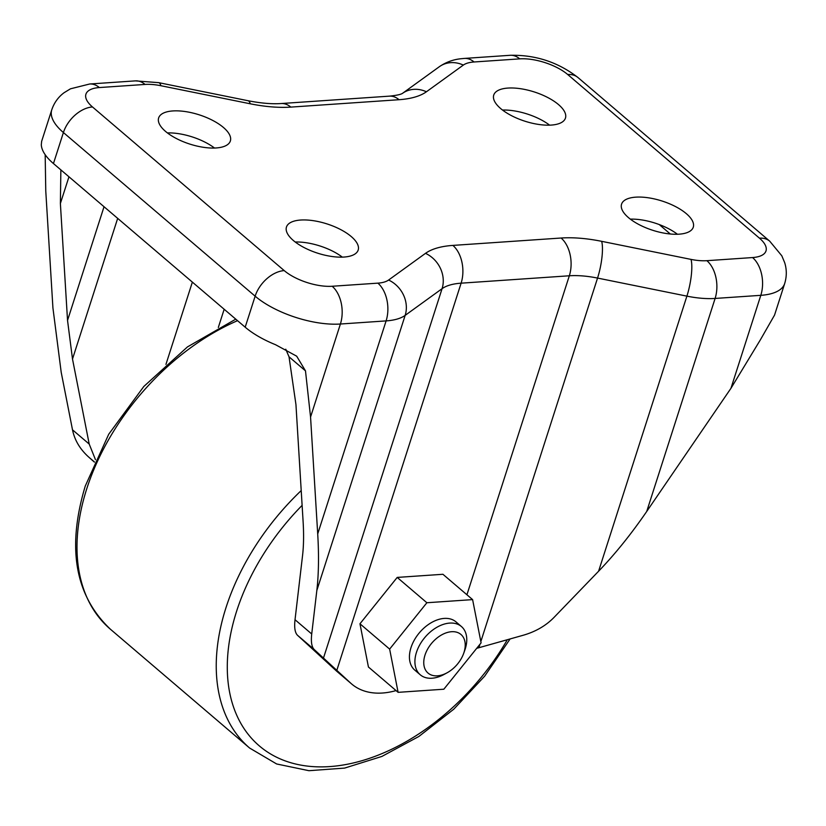 <?xml version="1.0" encoding="UTF-8"?>
<svg xmlns="http://www.w3.org/2000/svg" width="826" height="826" viewBox="0 0 826 826"><rect width="100%" height="100%" fill="white"/><g stroke="black" fill="none" stroke-linecap="round" stroke-linejoin="round"><path stroke-width="1.24" d="M551.283 125.077A37.655 15.364 17.8 0 0 565.459 118.087A37.655 15.364 17.8 0 0 547.845 97.571A37.655 15.364 17.8 0 0 507.918 88.072A37.655 15.364 17.8 0 0 493.741 95.062A37.655 15.364 17.8 0 0 511.346 115.578A37.655 15.364 17.8 0 0 551.283 125.077M549.61 125.16A37.655 15.364 17.8 0 0 502.507 110.044M216.185 147.957A37.655 15.364 17.8 0 0 230.361 140.967A37.655 15.364 17.8 0 0 212.747 120.441A37.655 15.364 17.8 0 0 172.82 110.942A37.655 15.364 17.8 0 0 158.644 117.942A37.655 15.364 17.8 0 0 176.248 138.458A37.655 15.364 17.8 0 0 216.185 147.957M214.512 148.04A37.655 15.364 17.8 0 0 167.41 132.914M344.008 257.051A37.655 15.364 17.8 0 0 358.185 250.051A37.655 15.364 17.8 0 0 340.57 229.535A37.655 15.364 17.8 0 0 300.643 220.036A37.655 15.364 17.8 0 0 286.467 227.026A37.655 15.364 17.8 0 0 304.071 247.552A37.655 15.364 17.8 0 0 344.008 257.051M342.336 257.134A37.655 15.364 17.8 0 0 295.233 242.008M679.106 234.171A37.655 15.364 17.8 0 0 693.282 227.181A37.655 15.364 17.8 0 0 675.678 206.665A37.655 15.364 17.8 0 0 635.741 197.156A37.655 15.364 17.8 0 0 621.565 204.156A37.655 15.364 17.8 0 0 639.179 224.672A37.655 15.364 17.8 0 0 679.106 234.171M677.434 234.254A37.655 15.364 17.8 0 0 630.331 219.138M447.062 672.808L444.047 674.45A31.718 20.722 -49.5 0 1 420.248 674.78A31.718 20.722 -49.5 0 1 416.469 652.313A31.718 20.722 -49.5 0 1 436.902 627.275A31.718 20.722 -49.5 0 1 461.424 626.531A31.718 20.722 -49.5 0 1 465.214 648.988A31.718 20.722 -49.5 0 1 464.842 650.083L463.696 653.314A25.369 16.582 -49.5 0 1 447.062 672.808A25.369 16.582 -49.5 0 1 424.998 655.101A25.369 16.582 -49.5 0 1 451.574 631.714A25.369 16.582 -49.5 0 1 463.985 652.437A25.369 16.582 -49.5 0 1 463.696 653.314M420.248 674.78L414.776 670.103A31.718 20.722 -49.5 0 1 410.987 647.646A31.718 20.722 -49.5 0 1 431.42 622.597A31.718 20.722 -49.5 0 1 455.952 621.854L461.424 626.531M396.067 690.588A83.25 54.392 -49.5 0 1 351.649 683.98A83.25 54.392 -49.5 0 1 350.936 683.35L314.221 649.546C311.67 646.995 310.844 641.812 311.722 633.986L316.833 590.476C318.702 574.225 319.001 555.382 317.711 533.926L310.555 417.016L305.486 370.864L289.028 356.811L285.765 349.222M472.606 599.614L442.932 574.287L397.203 577.415L359.96 623.775L368.437 667.016L398.111 692.343L443.841 689.214L481.093 642.855L472.606 599.614L426.877 602.743L389.635 649.102L398.111 692.343M351.649 683.98L337.039 671.507A83.25 54.392 -49.5 0 1 336.327 670.877L297.515 635.287C294.965 632.747 294.139 627.553 295.027 619.727L302.574 555.392C303.7 545.635 303.875 534.329 303.101 521.454L295.945 404.544L289.028 356.811M730.948 388.313L760.808 295.326A63.426 25.864 -162.2 0 0 784.679 283.545L774.551 315.088L760.385 339.806L730.948 388.313L646.717 511.47C631.219 534.061 615.174 553.988 598.582 571.241L553.988 617.445C545.852 625.767 535.558 631.714 523.126 635.277L476.674 648.348M305.486 370.864L296.679 356.182L275.554 344.721A63.426 25.864 -162.2 0 1 245.188 327.199L53.453 163.558A63.426 25.864 -162.2 0 1 41.3 144.787L41.63 141.37L51.759 109.827A63.426 25.864 -162.2 0 0 63.406 132.542L255.141 296.183A63.426 25.864 -162.2 0 0 340.405 324.019L386.103 320.901A63.426 25.864 -162.2 0 0 405.153 315.377L442.065 288.687L323.389 658.332M45.172 154.699L45.771 191.033L52.926 307.953L61.207 372.32L72.502 429.819C74.629 440.217 80.081 449.344 88.847 457.201L94.391 462.106M60.866 169.888L60.381 203.506L67.536 320.416L72.502 359.042L89.208 444.068L95.475 459.69M659.262 224.569L670.32 234.006M389.635 649.102L359.96 623.775M426.877 602.743L397.203 577.415M510.117 638.932L484.707 676.112L453.773 709.193L418.906 736.441L381.901 756.43L344.628 768.087L308.934 770.699L276.638 763.967L249.628 748.046L110.385 629.205A198.209 129.517 -49.5 0 1 86.74 488.837A198.209 129.517 -49.5 0 1 237.547 320.674M249.628 748.046A198.209 129.517 -49.5 0 1 225.983 607.678A198.209 129.517 -49.5 0 1 301.211 490.572M507.329 639.716A190.279 124.334 -49.5 0 1 308.841 766.26A190.279 124.334 -49.5 0 1 236.639 611.157A190.279 124.334 -49.5 0 1 302.12 505.367M466.917 594.761L569.331 275.781L461.115 283.173A63.426 25.864 17.8 0 0 442.065 288.687A27.754 24.264 54.1 0 0 425.504 253.345A91.18 37.191 -162.2 0 1 452.885 245.405L561.102 238.022A91.18 37.191 -162.2 0 1 601.658 241.326L691.011 259.395A35.673 14.548 17.8 0 0 706.88 260.686L752.569 257.557A35.673 14.548 17.8 0 0 759.445 238.156L567.71 74.516A35.673 14.548 17.8 0 0 519.75 58.863L474.052 61.981A35.673 14.548 17.8 0 0 463.334 65.078L426.423 91.769A91.18 37.191 -162.2 0 1 399.041 99.709L290.824 107.101A91.18 37.191 -162.2 0 1 250.268 103.797L160.915 85.728A35.673 14.548 17.8 0 0 145.046 84.438L99.347 87.556A35.673 14.548 17.8 0 0 92.481 106.957L284.216 270.598A35.673 14.548 17.8 0 0 332.176 286.261L377.874 283.142A35.673 14.548 17.8 0 0 388.592 280.035L425.504 253.345M336.74 670.567L461.115 283.173A27.754 17.697 86.1 0 0 452.885 245.405M218.322 327.488L224.166 309.254M480.835 641.575L597.549 278.073A63.426 25.864 17.8 0 0 569.331 275.781A27.754 17.697 86.1 0 0 561.102 238.022M478.863 647.718L479.989 644.228M316.833 590.476L405.153 315.377A27.754 24.264 54.1 0 0 388.592 280.035M317.711 533.926L386.103 320.901A27.754 17.697 86.1 0 0 377.874 283.142M310.555 417.016L340.405 324.019A27.754 17.697 86.1 0 0 332.176 286.261M245.188 327.199L255.141 296.183A27.754 18.131 130.5 0 1 284.216 270.598M53.453 163.558L63.406 132.542A27.754 18.131 130.5 0 1 92.481 106.957M752.569 257.557A27.754 17.697 86.1 0 1 760.808 295.326L715.11 298.444A63.426 25.864 -162.2 0 1 686.902 296.142L597.549 278.073A27.754 6.691 101.4 0 0 601.658 241.326M646.717 511.47L715.11 298.444A27.754 17.697 86.1 0 0 706.88 260.686M598.582 571.241L686.902 296.142A27.754 6.691 101.4 0 0 691.011 259.395M145.046 84.438A27.754 17.697 86.1 0 0 135.412 80.876L89.714 83.994A27.754 17.697 86.1 0 1 99.347 87.556M135.412 80.876L158.675 82.652A27.754 6.691 101.4 0 1 160.915 85.728M158.675 82.652L248.027 100.72A27.754 6.691 101.4 0 1 250.268 103.797M248.027 100.72C260.944 103.25 271.991 104.19 281.191 103.539A27.754 17.697 86.1 0 1 290.824 107.101M281.191 103.539L389.407 96.146A27.754 17.697 86.1 0 1 399.041 99.709M389.407 96.146C396.459 95.413 400.806 94.494 402.469 93.379A27.754 24.264 54.1 0 1 426.423 91.769M402.417 93.41L439.329 66.72A27.754 24.264 54.1 0 1 463.334 65.078M439.329 66.72C445.885 62.229 453.082 59.565 460.898 58.749L464.418 58.419A27.754 17.697 86.1 0 1 474.052 61.981M464.418 58.419L510.117 55.301A27.754 17.697 86.1 0 1 519.75 58.863M510.117 55.301C535.444 54.722 558.066 62.136 577.983 77.541A27.754 18.131 130.5 0 0 567.71 74.516M784.679 283.545C786.817 276.514 786.827 269.565 784.7 262.699L781.819 255.812L769.718 241.171A27.754 18.131 130.5 0 0 759.445 238.156M94.453 461.982L88.847 457.201M89.208 444.068L72.502 429.819M311.722 633.986L295.027 619.727M314.221 649.546L297.515 635.287M350.936 683.35L336.327 670.877M60.381 203.506L68.961 176.795M67.536 320.416L104.035 206.727M72.502 359.042L117.674 218.363M165.943 364.39L192.365 282.11M235.771 319.156L187.481 346.899L143.838 386.454L108.712 434.249L85.284 485.998C66.658 547.917 75.021 595.66 110.385 629.205M89.714 83.994L70.489 88.805L64.056 92.729C58.233 97.086 54.134 102.785 51.759 109.827M769.718 241.171L577.983 77.541"/></g></svg>
